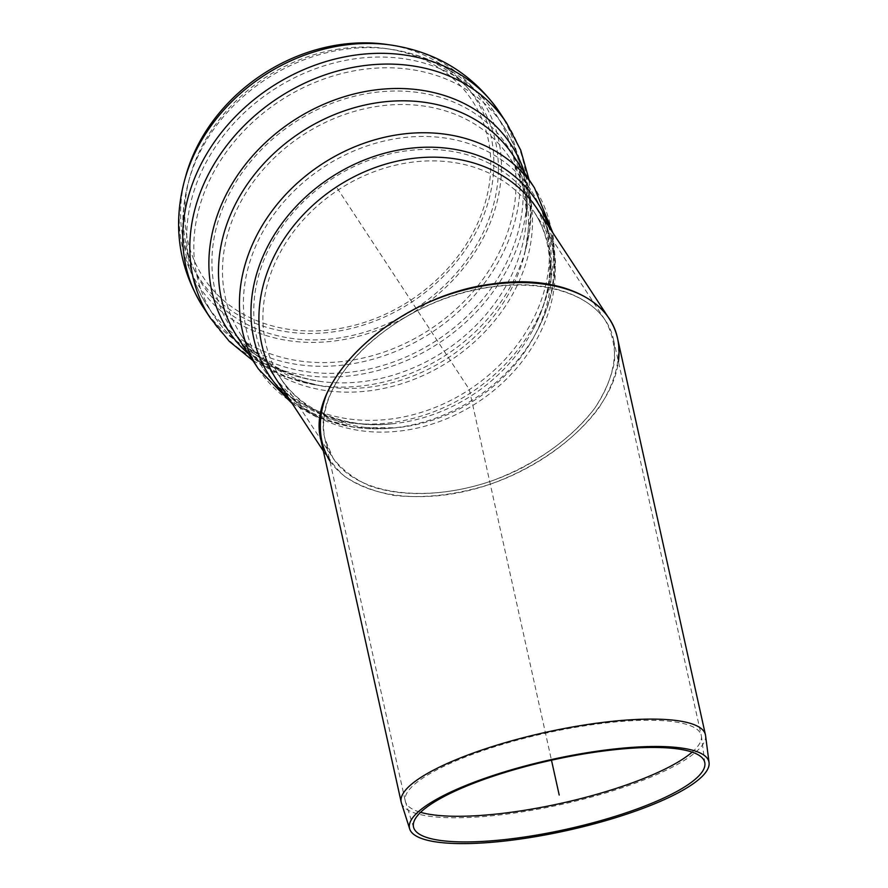 <?xml version="1.0" encoding="UTF-8"?>
<svg xmlns="http://www.w3.org/2000/svg" width="888" height="888" viewBox="0 0 888 888"><rect width="100%" height="100%" fill="white"/><g stroke="black" fill="none" stroke-linecap="round" stroke-linejoin="round"><path stroke-width="0.67" stroke-dasharray="4.44 3.33" d="M401.409 802.93A155.8 36.896 167.5 0 0 561.294 804.473A155.8 36.896 167.5 0 0 705.56 735.497M617.56 338.428C621.234 360.173 614.529 384.604 598.312 408.635C574.58 440.381 534.787 468.209 490.287 484.182C455.977 495.082 423.632 498.79 393.262 495.315C374.425 491.619 358.275 485.348 344.81 476.501C333.222 466.322 325.297 454.312 321.012 440.437M692.14 752.125A151.593 35.909 167.5 0 0 701.409 736.219A151.593 35.909 167.5 0 0 701.276 735.464A151.593 35.909 167.5 0 0 587.601 725.385A151.593 35.909 167.5 0 0 405.272 801.087A151.593 35.909 167.5 0 0 405.472 801.82A151.593 35.909 167.5 0 0 420.601 812.32M490.42 286.979C398.157 298.812 309.002 380.797 325.008 439.061L333.178 458.33C342.035 469.674 354.057 478.799 369.23 485.714C401.776 497.469 446.165 495.959 489.721 481.629C533.022 466.078 571.739 439.005 594.827 408.114C610.611 384.737 617.127 360.961 613.564 339.804C605.472 299.678 552.869 277.123 490.42 286.979M185.725 176.113A164.702 136.119 146.7 0 0 294.228 332.711A164.702 136.119 146.7 0 0 486.924 206.26A164.702 136.119 146.7 0 0 386.458 44.4M339.616 48.918A160.883 132.967 146.7 0 0 189.788 177.234A160.883 132.967 146.7 0 0 295.771 330.203A160.883 132.967 146.7 0 0 484.004 206.682A160.883 132.967 146.7 0 0 385.869 48.563A160.883 132.967 146.7 0 0 339.616 48.918M329.859 460.928C353.89 496.57 420.546 507.037 486.335 485.514C552.147 464.169 608.003 413.808 617.46 367.255L618.403 361.671M325.108 411.011C334.343 365.545 389.099 316.35 453.435 295.715C517.748 274.892 582.617 285.536 605.483 320.668C612.243 333.067 615.24 346.753 614.474 361.738C611.499 377.134 604.917 392.651 594.705 408.28C576.523 431.823 551.981 451.859 521.09 468.387C448.429 505.494 360.273 500.721 333.089 458.208C324.242 444.466 321.578 428.738 325.108 411.011M337.218 188.178L469.286 389.432L551.481 760.206M288.156 397.391A159.596 131.901 146.7 0 0 394.683 427.805C365.534 430.802 339.682 426.684 317.116 415.462C300.055 406.815 286.624 395.038 276.823 380.12A155.8 128.771 146.7 0 0 442.668 420.357A155.8 128.771 146.7 0 0 555.255 272.461A155.8 128.771 146.7 0 0 537.351 209.168C548.518 226.229 554.034 245.876 553.89 268.109C553.557 290.864 546.986 313.586 534.176 336.263A159.596 131.901 146.7 0 0 554.523 265.301A159.596 131.901 146.7 0 0 548.673 226.44M292.285 403.685L316.605 417.094L354.456 427.417L394.683 427.805A159.596 131.901 146.7 0 0 534.176 336.263C547.818 312.432 554.9 287.412 555.433 261.227L552.813 232.734M258.408 368.975A165.09 136.452 146.7 0 0 434.132 411.621A165.09 136.452 146.7 0 0 553.446 254.912A165.09 136.452 146.7 0 0 534.454 187.834M248.562 353.979A169.197 139.849 146.7 0 0 320.002 385.614C282.34 379.631 254.823 363.436 237.451 337.052A165.09 136.452 146.7 0 0 413.175 379.687A165.09 136.452 146.7 0 0 532.489 222.977A165.09 136.452 146.7 0 0 513.508 155.899C524.852 173.16 530.469 193.262 530.358 216.217L525.197 250.96A169.197 139.849 146.7 0 0 530.702 213.708A169.197 139.849 146.7 0 0 524.619 172.838M252.958 360.683L284.97 376.889L320.002 385.614A169.197 139.849 146.7 0 0 525.197 250.96C529.104 237.085 531.157 223.01 531.368 208.724L529.015 179.543M210.19 317.86A177.356 146.587 146.7 0 0 398.978 363.669A177.356 146.587 146.7 0 0 527.15 195.316A177.356 146.587 146.7 0 0 506.759 123.266M203.13 307.115A177.356 146.587 146.7 0 0 391.919 352.913A177.356 146.587 146.7 0 0 520.091 184.56A177.356 146.587 146.7 0 0 499.7 112.51M184.515 180.53A169.408 140.015 146.7 0 0 318.725 342.291A169.408 140.015 146.7 0 0 501.465 168.82A169.408 140.015 146.7 0 0 390.986 45.044M498.39 170.196A165.601 136.874 146.7 0 0 390.398 49.206A165.601 136.874 146.7 0 0 342.79 49.573A165.601 136.874 146.7 0 0 188.567 181.64A165.601 136.874 146.7 0 0 319.758 339.771A165.601 136.874 146.7 0 0 498.39 170.196M516.095 185.159A173.149 143.112 146.7 0 0 496.181 114.807A173.149 143.112 146.7 0 0 353.402 59.03A173.149 143.112 146.7 0 0 206.649 304.806A173.149 143.112 146.7 0 0 390.953 349.517A173.149 143.112 146.7 0 0 516.095 185.159M523.154 195.915A173.149 143.112 146.7 0 0 503.241 125.563A173.149 143.112 146.7 0 0 360.461 69.786A173.149 143.112 146.7 0 0 213.708 315.562A173.149 143.112 146.7 0 0 398.013 360.273A173.149 143.112 146.7 0 0 523.154 195.915M526.529 213.409A165.39 136.697 146.7 0 0 386.946 91.298A165.39 136.697 146.7 0 0 215.495 231.18A165.39 136.697 146.7 0 0 320.568 381.44A165.39 136.697 146.7 0 0 521.156 249.828A165.39 136.697 146.7 0 0 526.529 213.409M528.482 223.576A160.883 132.967 146.7 0 0 509.99 158.208A160.883 132.967 146.7 0 0 377.322 106.382A160.883 132.967 146.7 0 0 240.97 334.743A160.883 132.967 146.7 0 0 412.221 376.29A160.883 132.967 146.7 0 0 528.482 223.576M549.439 255.511A160.883 132.967 146.7 0 0 530.946 190.143A160.883 132.967 146.7 0 0 398.279 138.317A160.883 132.967 146.7 0 0 261.916 366.677A160.883 132.967 146.7 0 0 433.166 408.225A160.883 132.967 146.7 0 0 549.439 255.511M550.405 264.824A155.955 128.893 146.7 0 0 405.905 150.927A155.955 128.893 146.7 0 0 253.868 305.494A155.955 128.893 146.7 0 0 394.216 423.62A155.955 128.893 146.7 0 0 530.524 334.166A155.955 128.893 146.7 0 0 550.405 264.824M551.259 273.06A151.593 125.297 146.7 0 0 533.832 211.477A151.593 125.297 146.7 0 0 372.472 172.328A151.593 125.297 146.7 0 0 262.915 316.228A151.593 125.297 146.7 0 0 280.342 377.811A151.593 125.297 146.7 0 0 441.702 416.96A151.593 125.297 146.7 0 0 551.259 273.06M704.883 763.158L701.409 736.219M413.708 827.705L405.472 801.82M325.008 439.061L405.272 801.087M613.564 339.804L701.276 735.464M189.788 177.234L188.567 181.64C176.923 225.719 182.939 266.766 206.649 304.806L213.708 315.562C239.427 352.791 275.047 374.758 320.568 381.44C284.049 375.591 257.52 360.017 240.97 334.743L261.916 366.677C288.755 408.402 341.614 430.07 394.216 423.62C365.523 426.54 340.237 422.466 318.359 411.377C302.253 403.074 289.577 391.886 280.342 377.811L333.089 458.208M385.869 48.563L390.398 49.206C435.464 56.055 470.729 77.933 496.181 114.807L503.241 125.563C519.48 150.771 527.45 178.466 527.161 208.669L526.162 216.161C526.251 194.017 520.856 174.703 509.99 158.208L530.946 190.143C544.721 211.488 551.481 235.165 551.226 261.172C550.715 286.613 543.811 310.944 530.524 334.166C543.001 312.077 549.383 290.032 549.683 268.054C549.805 246.642 544.522 227.783 533.832 211.477L605.483 320.668M323.354 451.037L329.315 460.106"/><path stroke-width="1.33" d="M709.057 762.614L705.56 735.497A155.8 36.896 167.5 0 0 705.416 734.72A155.8 36.896 167.5 0 0 588.6 724.364A155.8 36.896 167.5 0 0 401.198 802.164A155.8 36.896 167.5 0 0 401.409 802.93L409.701 828.981A153.347 36.319 167.5 0 0 567.066 830.502A153.347 36.319 167.5 0 0 709.057 762.614A153.347 36.319 167.5 0 0 593.939 751.659A153.347 36.319 167.5 0 0 409.701 828.981M401.198 802.164L321.012 440.437C304.551 380.552 396.192 296.303 490.997 284.138C555.189 274.004 609.257 297.191 617.56 338.428L705.416 734.72M420.601 812.32A151.593 35.909 167.5 0 0 561.038 803.329A151.593 35.909 167.5 0 0 692.14 752.125M592.907 752.491A149.162 35.331 167.5 0 0 413.708 827.705A149.162 35.331 167.5 0 0 566.777 829.181A149.162 35.331 167.5 0 0 704.883 763.158A149.162 35.331 167.5 0 0 592.907 752.491M390.986 45.044L386.458 44.4A164.702 136.119 146.7 0 0 339.105 44.766A164.702 136.119 146.7 0 0 185.725 176.113L184.515 180.53A169.408 140.015 146.7 0 1 342.28 45.421A169.408 140.015 146.7 0 1 390.986 45.044C437.285 52.092 473.526 74.57 499.7 112.51A177.356 146.587 146.7 0 0 353.446 55.367A177.356 146.587 146.7 0 0 203.13 307.115L210.19 317.86A177.356 146.587 146.7 0 1 360.506 66.123A177.356 146.587 146.7 0 1 506.759 123.266L520.745 150.25L529.015 179.543M618.403 361.671C620.446 345.643 617.393 331.335 609.257 318.759C581.329 275.069 490.731 270.163 416.039 308.291C374.259 330.103 341.336 361.716 326.651 394.106C317.393 418.326 318.315 441.292 329.315 460.106L329.859 460.928M551.481 760.206L559.207 795.049M609.257 318.759L537.351 209.168A155.8 128.771 146.7 0 0 336.441 186.98A155.8 128.771 146.7 0 0 276.823 380.12L323.354 451.037M548.673 226.44A159.596 131.901 146.7 0 0 330.369 177.733A159.596 131.901 146.7 0 0 288.156 397.391M258.408 368.975L237.451 337.052A165.09 136.452 146.7 0 1 377.367 102.719A165.09 136.452 146.7 0 1 513.508 155.899L534.454 187.834A165.09 136.452 146.7 0 0 398.324 134.654A165.09 136.452 146.7 0 0 258.408 368.975L292.285 403.685M524.619 172.838A169.197 139.849 146.7 0 0 293.062 120.868A169.197 139.849 146.7 0 0 248.562 353.979M534.454 187.834L552.813 232.734M252.958 360.683L229.382 341.436L210.19 317.86M499.7 112.51L506.759 123.266M203.13 307.115C178.754 267.998 172.549 225.807 184.515 180.53"/></g></svg>
